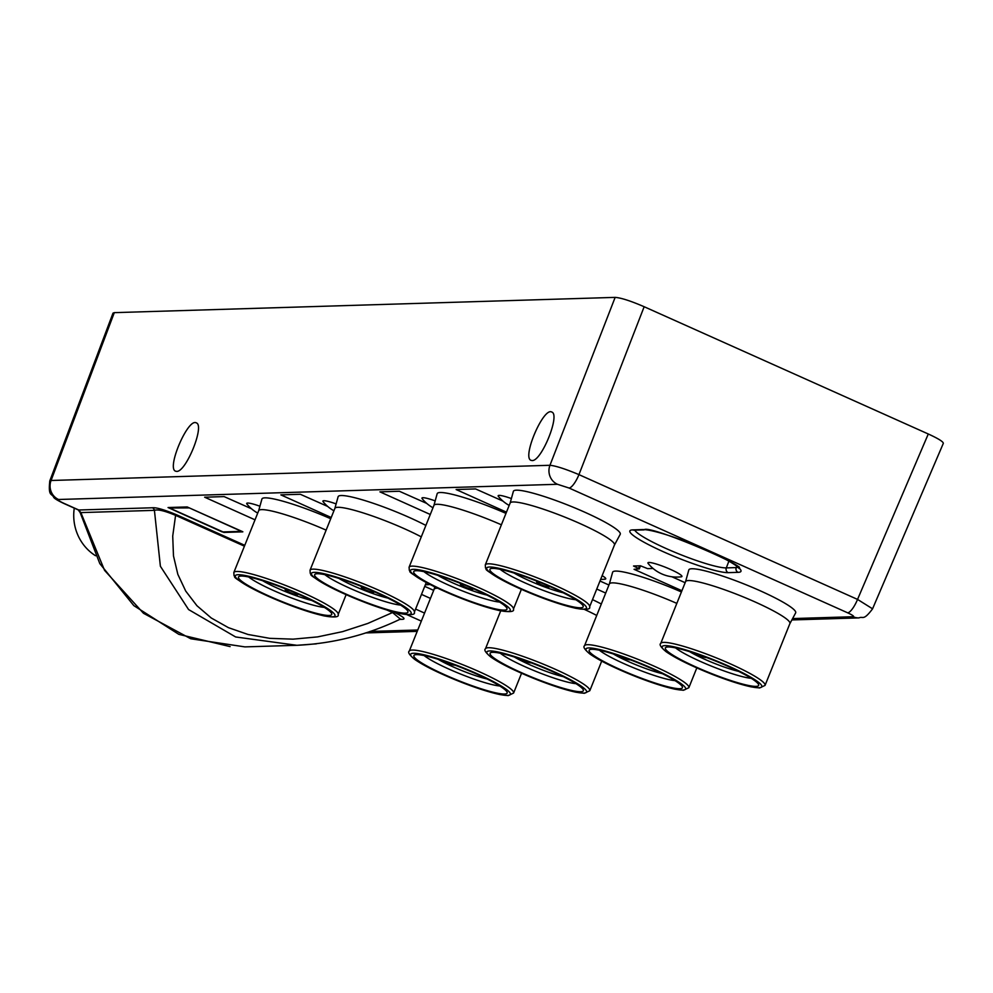 <?xml version="1.0" encoding="UTF-8"?>
<svg xmlns="http://www.w3.org/2000/svg" width="993" height="993" viewBox="0 0 993 993"><rect width="100%" height="100%" fill="white"/><g stroke="black" fill="none" stroke-linecap="round" stroke-linejoin="round"><path stroke-width="1.49" d="M751.229 678.306A44.151 5.759 21.9 0 1 713.979 667.147A44.151 5.759 21.9 0 1 677.04 649A44.151 5.759 21.9 0 1 675.612 647.908M575.965 683.656A44.151 5.759 21.9 0 1 538.715 672.497A44.151 5.759 21.9 0 1 501.775 654.337A44.151 5.759 21.9 0 1 500.348 653.257M575.791 599.722A44.151 5.759 21.9 0 1 536.654 587.819A44.151 5.759 21.9 0 1 500.174 569.324M400.527 605.072A44.151 5.759 21.9 0 1 361.402 593.156A44.151 5.759 21.9 0 1 324.91 574.674M324.339 607.393A44.151 5.759 21.9 0 1 285.202 595.477A44.151 5.759 21.9 0 1 248.709 576.995M499.591 602.056A44.151 5.759 21.9 0 1 460.454 590.14A44.151 5.759 21.9 0 1 423.974 571.658M499.777 685.977A44.151 5.759 21.9 0 1 462.527 674.818A44.151 5.759 21.9 0 1 425.575 656.658A44.151 5.759 21.9 0 1 424.148 655.579M675.029 680.627A44.151 5.759 21.9 0 1 637.779 669.468A44.151 5.759 21.9 0 1 600.839 651.321A44.151 5.759 21.9 0 1 599.412 650.229M669.63 652.947A50.258 6.566 21.9 0 1 666.08 647.287A50.258 6.566 21.9 0 1 714.426 660.581A50.258 6.566 21.9 0 1 758.54 684.45A50.258 6.566 21.9 0 1 723.86 678.182A50.258 6.566 21.9 0 1 669.63 652.947M494.365 658.297A50.258 6.566 21.9 0 1 490.815 652.624A50.258 6.566 21.9 0 1 539.174 665.931A50.258 6.566 21.9 0 1 583.276 689.8A50.258 6.566 21.9 0 1 548.595 683.519A50.258 6.566 21.9 0 1 494.365 658.297M516.881 573.942A50.258 6.566 21.9 0 1 583.102 605.879A50.258 6.566 21.9 0 1 534.097 594.174A50.258 6.566 21.9 0 1 490.641 568.704A50.258 6.566 21.9 0 1 516.881 573.942M341.629 579.279A50.258 6.566 21.9 0 1 407.838 611.216A50.258 6.566 21.9 0 1 358.845 599.524A50.258 6.566 21.9 0 1 315.377 574.053A50.258 6.566 21.9 0 1 341.629 579.279M265.429 581.6A50.258 6.566 21.9 0 1 331.637 613.537A50.258 6.566 21.9 0 1 282.645 601.845A50.258 6.566 21.9 0 1 239.189 576.374A50.258 6.566 21.9 0 1 265.429 581.6M440.693 576.263A50.258 6.566 21.9 0 1 506.902 608.2A50.258 6.566 21.9 0 1 457.897 596.508A50.258 6.566 21.9 0 1 414.441 571.025A50.258 6.566 21.9 0 1 440.693 576.263M418.165 660.618A50.258 6.566 21.9 0 1 414.615 654.946A50.258 6.566 21.9 0 1 462.974 668.252A50.258 6.566 21.9 0 1 507.075 692.121A50.258 6.566 21.9 0 1 472.407 685.84A50.258 6.566 21.9 0 1 418.165 660.618M593.429 655.281A50.258 6.566 21.9 0 1 589.879 649.608A50.258 6.566 21.9 0 1 638.238 662.914A50.258 6.566 21.9 0 1 682.34 686.784A50.258 6.566 21.9 0 1 647.659 680.503A50.258 6.566 21.9 0 1 593.429 655.281M511.383 498.56A18.333 2.396 -158.1 0 0 499.131 495.383A18.333 2.396 -158.1 0 0 498.412 496.426A36.815 36.815 0 0 0 509.186 505.425M336.118 503.898A18.333 2.396 -158.1 0 0 323.867 500.72A18.333 2.396 -158.1 0 0 323.159 501.763A36.815 36.815 0 0 0 333.921 510.774M604.787 579.155A18.333 2.396 -158.1 0 0 605.097 579.142A18.333 2.396 -158.1 0 0 602.143 575.667M648.888 562.46A18.333 2.396 -158.1 0 0 648.181 563.503A36.815 36.815 0 0 0 681.285 576.809A18.333 2.396 -158.1 0 0 670.188 569.262A18.333 2.396 -158.1 0 0 648.888 562.46M152.376 507.771C156.186 507.349 164.217 509.67 176.481 514.734A3.662 1.043 -65.9 0 0 175.587 515.355C164.764 510.824 157.713 509.161 154.436 510.352L80.88 512.599L104.55 570.354L143.464 613.264L190.78 638.772L244.911 646.89L296.919 645.301L235.651 636.972L188.571 609.553L160.382 566.258L154.424 510.352A3.662 3.488 -91.7 0 0 152.376 507.771L78.795 510.005L80.88 512.599A14.672 0.658 -12.2 0 1 80.148 512.537M400.353 619.098L392.545 612.544A3.662 1.043 -65.9 0 1 393.389 611.911C403.866 616.963 406.559 619.446 401.52 619.359A3.662 3.488 88.3 0 0 400.44 619.073M223.959 531.913L222.308 531.963L168.065 507.535L187.18 506.939L242.838 531.764M223.76 532.434L242.813 531.851M251.527 508.776L224.12 496.599L204.657 497.208L255.027 519.823M327.727 506.455L300.32 494.278L280.858 494.874L331.215 517.502M426.779 503.439L399.385 491.262L379.922 491.858L430.279 514.486M671.889 576.772L685.145 582.705M633.534 566.01L639.318 568.877L634.068 569.312L681.918 590.736M653.071 568.48L647.635 568.641L640.448 565.787L633.596 565.998M502.979 501.117L475.585 488.928L456.122 489.537L506.48 512.165M599.983 581.017L608.945 585.026M596.756 589.048L605.718 593.069M424.731 586.354L433.693 590.376M421.504 594.397L430.453 598.407M415.595 609.069L424.557 613.078M406.857 614.63L421.33 621.109M330.731 518.731A57.582 7.51 -158.1 0 0 261.916 499.057L258.664 510.75A56.216 7.336 21.9 0 1 258.689 510.7A56.216 7.336 21.9 0 1 288.864 515.839A56.216 7.336 21.9 0 1 326.138 530.138M614.456 545.02L620.203 534.346A57.582 7.51 -158.1 0 0 569.634 505.785A57.582 7.51 -158.1 0 0 513.369 491.386L510.129 503.091M505.983 513.393A57.582 7.51 -158.1 0 0 437.168 493.72L433.929 505.412A56.216 7.336 21.9 0 1 433.941 505.363A56.216 7.336 21.9 0 1 464.116 510.501A56.216 7.336 21.9 0 1 501.391 524.8M789.894 623.604L795.641 612.917A57.582 7.51 -158.1 0 0 745.073 584.368A57.582 7.51 -158.1 0 0 688.807 569.97L685.567 581.662M681.421 591.965A57.582 7.51 -158.1 0 0 612.607 572.291L609.367 583.996M601.324 604.005A57.582 7.51 -158.1 0 0 592.511 599.623M425.885 525.421A57.582 7.51 -158.1 0 0 369.843 502.148A57.582 7.51 -158.1 0 0 338.116 496.736L334.864 508.428M435.182 500.882A18.333 2.396 -158.1 0 0 422.931 497.704A18.333 2.396 -158.1 0 0 422.211 498.747A36.815 36.815 0 0 0 432.985 507.746M259.93 506.231A18.333 2.396 -158.1 0 0 247.667 503.041A18.333 2.396 -158.1 0 0 246.959 504.084A36.815 36.815 0 0 0 257.733 513.096M113.003 313.118L114.294 312.646L51.065 480.488L49.787 481.009C48.086 497.059 51.773 492.975 53.734 497.394C54.429 498.548 57.693 500.522 63.502 503.314L78.224 509.906A14.672 4.158 -65.9 0 0 78.795 510.005L64.073 503.414A14.672 4.158 114.1 0 1 63.502 503.314M557.458 484.286L58.575 499.491A14.672 13.939 -91.7 0 1 51.065 480.488L549.948 465.283A14.672 13.939 -91.7 0 0 557.458 484.286L569.051 488.022A14.672 4.158 -65.9 0 0 578.956 474.629C565.489 468.969 555.819 465.854 549.948 465.283L615.151 297.379L114.294 312.646M615.151 297.379C621.059 297.813 630.729 300.929 644.159 306.725L578.956 474.629L857.542 599.412L928.281 433.991L644.159 306.725M928.281 433.991C938.261 438.571 943.288 441.686 943.325 443.337M532.099 460.553C541.446 461.509 560.511 414.466 551.76 412.045C543.456 406.931 521.772 457.587 531.069 460.355L532.099 460.553M176.63 471.39L175.6 471.191C166.303 468.423 187.987 417.768 196.291 422.869C205.042 425.302 185.976 472.345 176.63 471.39M316.357 643.849L296.919 645.301M872.549 608.796L857.542 599.412A14.672 4.158 -65.9 0 1 847.637 612.805C852.639 615.139 854.476 616.442 853.148 616.727A14.672 13.939 88.3 0 0 859.019 617.894L791.868 619.942M74.276 508.131A46.448 44.015 85.4 0 0 95.551 555.732M609.354 584.045A56.216 7.336 21.9 0 1 609.379 583.946A56.216 7.336 21.9 0 1 676.829 603.384M434.09 589.383A56.216 7.336 21.9 0 1 434.127 589.283A56.216 7.336 21.9 0 1 437.603 588.204M584.356 609.379A56.216 7.336 21.9 0 1 596.719 615.449M334.852 508.478A56.216 7.336 21.9 0 1 334.889 508.379A56.216 7.336 21.9 0 1 365.064 513.518A56.216 7.336 21.9 0 1 421.28 536.865M685.542 581.724A56.216 7.336 21.9 0 1 685.58 581.613A56.216 7.336 21.9 0 1 740.48 595.775A56.216 7.336 21.9 0 1 789.907 623.554A56.216 7.336 21.9 0 1 789.869 623.654M510.117 503.141A56.216 7.336 21.9 0 1 510.141 503.041A56.216 7.336 21.9 0 1 540.316 508.18A56.216 7.336 21.9 0 1 614.468 544.971A56.216 7.336 21.9 0 1 614.431 545.07M223.065 531.938L241.423 531.354L189.315 507.895L169.518 508.006L223.065 531.938M630.17 659.774A6.728 0.881 21.9 0 1 621.854 657.304A6.728 0.881 21.9 0 1 618.713 655.703M613.351 653.965A34.532 4.506 -158.1 0 0 662.381 673.676M454.906 665.111A6.728 0.881 21.9 0 1 446.589 662.641A6.728 0.881 21.9 0 1 443.461 661.04M438.099 659.302A34.532 4.506 -158.1 0 0 487.129 679.013M470.024 587.322A6.728 0.881 21.9 0 1 472.904 589.296A6.728 0.881 21.9 0 1 466.338 587.608A6.728 0.881 21.9 0 1 460.429 584.281A6.728 0.881 21.9 0 1 460.777 584.157A6.728 0.881 21.9 0 1 465.072 585.249M437.913 575.381A34.532 4.506 -158.1 0 0 486.942 595.092M294.76 592.66A6.728 0.881 21.9 0 1 297.639 594.646A6.728 0.881 21.9 0 1 291.073 592.945A6.728 0.881 21.9 0 1 285.165 589.631A6.728 0.881 21.9 0 1 285.525 589.494A6.728 0.881 21.9 0 1 289.819 590.587M262.661 580.719A34.532 4.506 -158.1 0 0 311.69 600.43M370.96 590.339A6.728 0.881 21.9 0 1 373.84 592.312A6.728 0.881 21.9 0 1 367.273 590.624A6.728 0.881 21.9 0 1 361.365 587.297A6.728 0.881 21.9 0 1 361.725 587.173A6.728 0.881 21.9 0 1 366.007 588.266M338.861 578.398A34.532 4.506 -158.1 0 0 387.891 598.109M546.224 585.001A6.728 0.881 21.9 0 1 549.104 586.975A6.728 0.881 21.9 0 1 542.538 585.287A6.728 0.881 21.9 0 1 536.63 581.96A6.728 0.881 21.9 0 1 536.977 581.836A6.728 0.881 21.9 0 1 541.272 582.928M514.113 573.06A34.532 4.506 -158.1 0 0 563.143 592.771M531.106 662.79A6.728 0.881 21.9 0 1 522.79 660.32A6.728 0.881 21.9 0 1 519.662 658.719M514.3 656.981A34.532 4.506 -158.1 0 0 563.329 676.692M706.371 657.453A6.728 0.881 21.9 0 1 698.054 654.983A6.728 0.881 21.9 0 1 694.914 653.369M689.552 651.644A34.532 4.506 -158.1 0 0 738.581 671.355M58.575 499.491C57.234 499.777 59.071 501.093 64.073 503.414M176.481 514.734L244.774 545.318M401.52 619.359L399.695 619.421M369.905 631.461L417.755 629.996M792.6 618.577L853.148 616.727M569.051 488.022L847.637 612.805M728.192 572.651A54.541 7.112 21.9 0 1 663.461 551.785A54.541 7.112 21.9 0 1 632.727 529.89L642.632 529.579A54.541 7.112 21.9 0 1 707.364 550.445A54.541 7.112 21.9 0 1 738.097 572.34L728.192 572.651A3.662 3.488 -91.7 0 1 726.317 567.897L736.223 567.586A50.866 6.641 -158.1 0 0 737.923 567.351M728.862 561.231L726.317 567.897A50.866 6.641 -158.1 0 1 676.146 552.828A50.866 6.641 -158.1 0 1 634.775 530.163M736.707 566.32L736.223 567.586A3.662 3.488 88.3 0 0 738.097 572.34M640.535 565.799L639.281 568.815M638.561 568.406L639.641 565.811M632.727 529.89A3.662 3.488 88.3 0 0 634.192 530.175L633.608 530.138M738.904 566.606L738.891 568.406C748.697 566.966 647.374 523.77 644.097 529.877A3.662 3.488 -91.7 0 1 642.632 529.579M244.427 546.187L175.587 515.355L172.72 536.096L173.477 555.894L177.834 574.339L185.716 591.071L196.937 605.718L211.273 618.006L228.44 627.663L248.076 634.49L269.761 638.338L293.072 639.157L317.512 636.91L342.585 631.635L367.77 623.455L392.545 612.544L387.121 610.112M590.463 654.313A53.771 7.025 -158.1 0 0 676.667 689.452A53.771 7.025 -158.1 0 0 640.224 663.225A53.771 7.025 -158.1 0 0 590.463 654.313M688.857 687.715L683.407 690.284L675.228 689.241C665.198 687.106 652.451 683.035 636.972 677.04C615.337 668.438 599.66 660.767 589.941 654.052C584.666 649.608 582.854 646.853 584.529 645.773A56.216 7.336 21.9 0 1 639.43 659.935A56.216 7.336 21.9 0 1 688.857 687.715L696.813 667.917M439.316 575.27A53.771 7.025 -158.1 0 0 431.62 585.274A53.771 7.025 -158.1 0 0 510.117 610.695A53.771 7.025 -158.1 0 0 439.316 575.27M439.266 572.34A56.216 7.336 21.9 0 1 513.418 609.131C514.548 611.862 509.819 612.321 499.218 610.534C479.942 605.953 458.096 597.885 433.693 586.329C399.931 567.884 413.125 572.576 409.302 570.317L409.091 567.202A56.216 7.336 21.9 0 1 439.266 572.34M415.211 659.662A53.771 7.025 -158.1 0 0 501.403 694.79A53.771 7.025 -158.1 0 0 464.972 668.562A53.771 7.025 -158.1 0 0 415.211 659.662M513.592 693.064L508.155 695.621L499.963 694.579C489.946 692.444 477.199 688.385 461.72 682.377C440.085 673.775 424.408 666.117 414.677 659.389C409.401 654.946 407.602 652.19 409.265 651.123A56.216 7.336 21.9 0 1 464.165 665.285A56.216 7.336 21.9 0 1 513.592 693.064L521.561 673.254M264.051 580.62A53.771 7.025 -158.1 0 0 256.355 590.612A53.771 7.025 -158.1 0 0 334.852 616.045A53.771 7.025 -158.1 0 0 264.051 580.62M264.001 577.678A56.216 7.336 21.9 0 1 338.154 614.481C339.283 617.199 334.554 617.671 323.954 615.883C304.69 611.291 282.844 603.223 258.428 591.667C224.666 573.234 237.873 577.914 234.038 575.655L233.827 572.539A56.216 7.336 21.9 0 1 264.001 577.678M491.411 657.341A53.771 7.025 -158.1 0 0 577.603 692.469A53.771 7.025 -158.1 0 0 541.173 666.241A53.771 7.025 -158.1 0 0 491.411 657.341M589.792 690.731L584.343 693.3L576.163 692.258C566.147 690.123 553.386 686.064 537.921 680.056C516.286 671.454 500.609 663.796 490.877 657.068C485.602 652.624 483.802 649.869 485.465 648.801A56.216 7.336 21.9 0 1 540.366 662.952A56.216 7.336 21.9 0 1 589.792 690.731L601.696 661.127M340.251 578.286A53.771 7.025 -158.1 0 0 332.556 588.29A53.771 7.025 -158.1 0 0 411.052 613.711A53.771 7.025 -158.1 0 0 340.251 578.286M340.202 575.357A56.216 7.336 21.9 0 1 414.354 612.16C415.484 614.878 410.754 615.337 400.154 613.562C380.878 608.97 359.044 600.902 334.629 589.346C300.867 570.913 314.073 575.592 310.238 573.333L310.027 570.218A56.216 7.336 21.9 0 1 340.202 575.357M666.663 651.991A53.771 7.025 -158.1 0 0 752.868 687.131A53.771 7.025 -158.1 0 0 716.425 660.904A53.771 7.025 -158.1 0 0 666.663 651.991M765.057 685.393L759.608 687.963L751.428 686.92C741.399 684.785 728.651 680.714 713.173 674.719C691.538 666.117 675.861 658.446 666.142 651.731C660.866 647.287 659.054 644.531 660.73 643.452A56.216 7.336 21.9 0 1 715.63 657.614A56.216 7.336 21.9 0 1 765.057 685.393L789.907 623.554M515.516 572.949A53.771 7.025 -158.1 0 0 507.82 582.953A53.771 7.025 -158.1 0 0 586.317 608.374A53.771 7.025 -158.1 0 0 515.516 572.949M515.466 570.019A56.216 7.336 21.9 0 1 589.619 606.81C590.748 609.528 586.007 610 575.419 608.212C556.142 603.632 534.296 595.564 509.893 584.008C476.131 565.563 489.326 570.255 485.503 567.996L485.292 564.868A56.216 7.336 21.9 0 1 515.466 570.019M644.097 529.877L634.192 530.175M297.217 645.289C333.4 643.526 367.782 634.8 400.353 619.111L400.055 619.073M943.288 443.437L872.549 608.858C863.128 621.395 863.103 615.933 859.019 617.894M417.209 631.362L365.436 632.938M230.103 646.604L178.827 634.341L133.856 605.656L99.809 563.602L80.148 512.549L78.224 509.906M112.966 313.217L49.737 481.059M425.376 584.765A36.815 36.815 0 0 0 429.832 584.48M600.628 579.415A36.815 36.815 0 0 0 605.097 579.142M584.529 645.773L609.379 583.946M513.418 609.131L521.375 589.333M409.091 567.202L433.941 505.363M409.265 651.123L434.127 589.283M434.102 589.333L434.785 586.863M338.154 614.481L346.123 594.683M233.827 572.539L258.689 510.7M485.465 648.801L500.72 610.844M414.354 612.16L426.258 582.543M310.027 570.218L334.889 508.379M660.73 643.452L685.58 581.613M589.619 606.81L614.468 544.971M485.292 564.868L510.141 503.041"/></g></svg>
